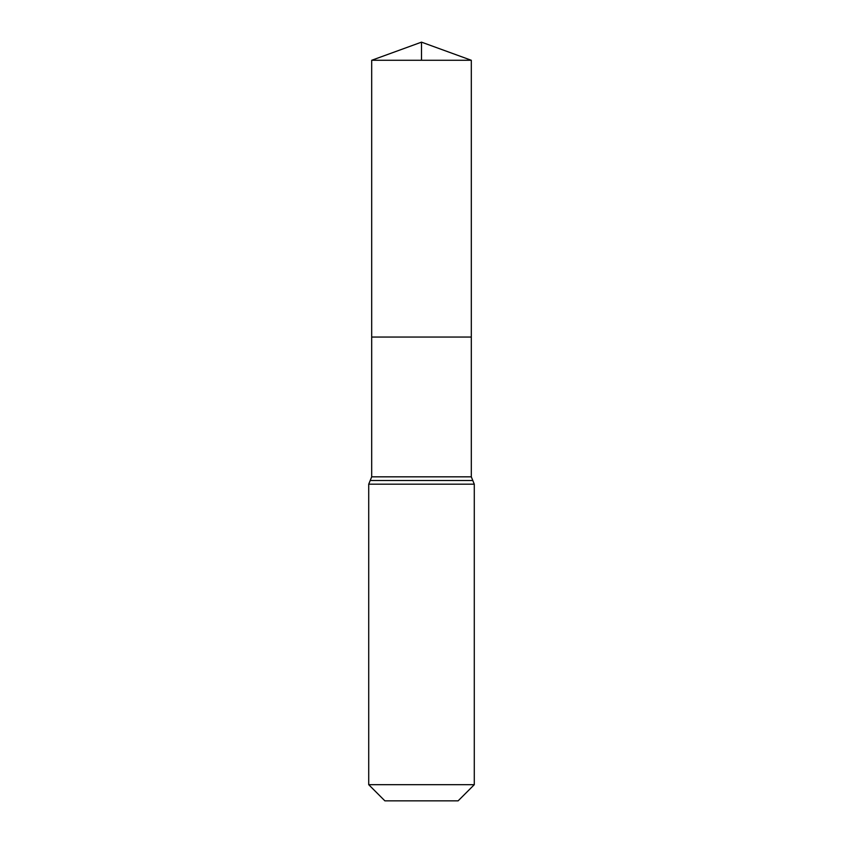 <?xml version="1.0" encoding="UTF-8"?>
<svg xmlns="http://www.w3.org/2000/svg" width="843" height="843" viewBox="0 0 843 843"><rect width="100%" height="100%" fill="white"/><g stroke="black" fill="none" stroke-linecap="round" stroke-linejoin="round"><path stroke-width="1.26" d="M371.689 476.832L371.689 337.052L471.311 337.052L371.689 337.052L371.689 60.275L471.311 60.275L471.311 476.832L371.689 476.832L370.203 480.51L472.797 480.51L471.311 476.832M368.718 784.685L474.282 784.685L458.118 800.85L384.882 800.85L368.718 784.685L368.718 484.177L370.203 480.51M371.689 60.275L421.5 42.15L471.311 60.275M421.5 60.275L421.5 42.15L371.689 60.275L371.689 337.052M368.718 484.177L474.282 484.177L472.797 480.51M474.282 784.685L474.282 484.177"/></g></svg>
